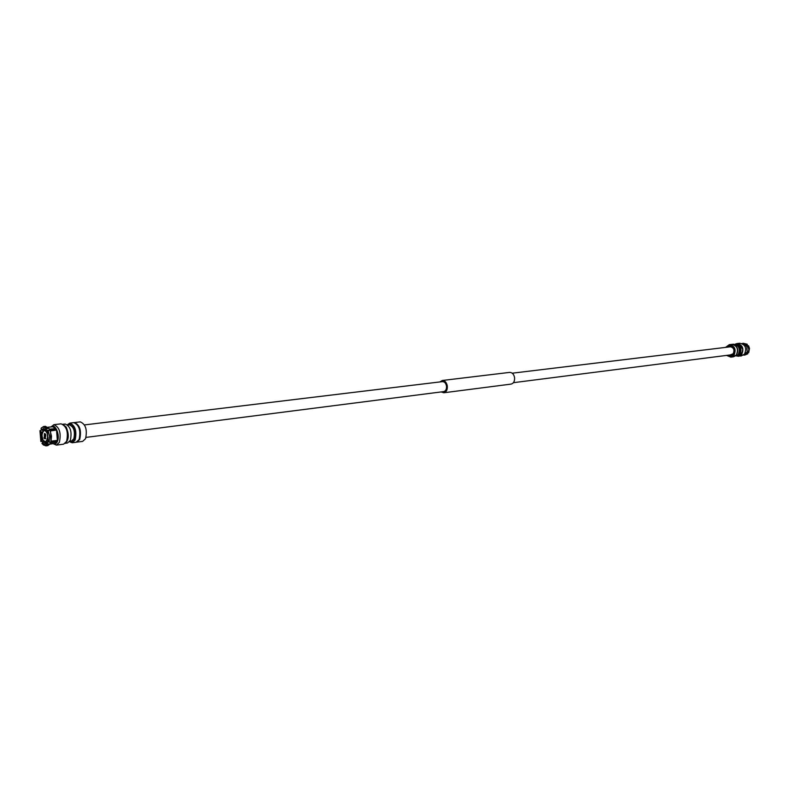 <?xml version="1.0" encoding="UTF-8"?>
<svg xmlns="http://www.w3.org/2000/svg" width="789" height="789" viewBox="0 0 789 789"><rect width="100%" height="100%" fill="white"/><g stroke="black" fill="none" stroke-linecap="round" stroke-linejoin="round"><path stroke-width="1.18" d="M441.199 391.936L443.832 392.764C446.387 392.054 447.55 389.805 447.314 386.018C446.574 382.369 444.907 380.525 442.304 380.476L439.946 381.935M443.832 392.764L511.065 384.105C513.619 383.415 514.783 381.265 514.576 377.645C513.856 374.173 512.199 372.428 509.605 372.398L442.304 380.476M86.04 437.392L443.684 391.61C445.755 391.038 446.702 389.214 446.515 386.127C445.913 383.168 444.552 381.669 442.442 381.629L84.492 424.916M74.048 422.618L80.202 421.868C85.676 424.127 87.461 429.739 85.557 438.714L82.628 441.396L76.484 442.175M74.363 422.569C79.827 424.837 81.612 430.469 79.719 439.473L76.799 442.156M79.038 439.651L79.413 438.94C81.089 433.506 80.33 428.674 77.144 424.443M45.851 434.936L44.756 438.605L44.243 438.437L44.44 433.496L45.575 434.325L45.111 438.891L43.967 438.063L45.111 433.743M54.303 429.689L54.895 430.291M45.693 435.567L45.141 434.384L44.263 434.828L44.431 438.003L45.308 437.56L45.693 435.567M45.634 435.262L45.062 436.623L45.673 436.475M63.13 424.265L65.162 424.028C70.408 426.228 72.124 431.682 70.329 440.39L67.519 442.994L65.487 443.26M51.078 426.928C55.023 422.687 60.447 435.262 57.341 441.544C56.275 443.763 54.875 444.463 53.159 443.635M51.009 426.938L53.869 424.689C59.461 427.076 61.305 432.944 59.392 442.323L56.413 445.114L53.09 443.645M53.869 424.689L61.069 423.841C66.68 426.198 68.515 432.056 66.592 441.396L63.603 444.177L56.413 445.114M67.785 425.064L69.343 424.877C73.87 426.76 75.35 431.435 73.791 438.911L71.375 441.15L69.807 441.347M68.406 424.985C72.332 420.754 77.736 433.062 74.63 439.236C73.555 441.426 72.154 442.106 70.438 441.268M67.4 424.738L69.757 423.111C75.211 425.389 76.997 431.041 75.113 440.065L72.203 442.757L69.521 441.751M69.757 423.111L73.722 422.638C79.186 424.906 80.971 430.547 79.087 439.552L76.168 442.234L72.203 442.757M65.211 443.398C68.919 439.868 69.254 434.453 66.227 427.135L62.824 424.196M48.376 441.939L45.663 443.201L43.267 441.909L44.46 441.722M47.241 442.106L46.867 442.757L48.307 444.079L50.2 443.793L50.614 442.807L56.778 441.741L56.216 440.775L51.186 441.524M47.439 443.753L45.752 445.262L43.76 445.104L41.965 443.477L43.267 441.909M56.778 441.741L54.727 443.388L49.983 444.128M50.2 443.793L47.823 445.627L45.949 445.864L43.375 444.868M48.307 444.079L45.949 445.864M42.379 442.53C44.016 444.454 45.515 444.532 46.867 442.757M42.951 439.917L42.172 439.996L41.521 432.135L42.428 431.997M42.872 430.252L43.503 430.567M41.689 430.005L39.963 430.715L41.521 432.135M42.172 439.996L40.85 441.515L39.963 430.715M43.849 441.219L40.85 441.515M41.255 440.568L40.525 431.701M45.782 429.956L42.31 430.301L43.918 429.186L45.663 429.818M46.285 430.459L55.299 429.601L55.713 428.664L49.5 429.137L48.948 428.407L47.034 428.585L45.821 430.005L46.285 430.459M42.31 430.301L41.334 429.827L41.067 428.388C42.665 426.563 44.381 426.78 46.235 429.038M47.882 427.224L52.666 426.78L55.713 428.664M41.294 428.121L43.543 426.533L45.417 426.307L48.948 428.407M43.543 426.533L47.034 428.585M45.821 430.005L43.533 428.516L41.334 429.827M51.354 441.13L57.37 440.41L56.522 430.064L50.516 430.893L49.993 430.222L51.502 436.189L50.96 442.057L50.516 430.893M50.96 442.057L49.105 442.244L47.675 440.883L47.36 431.001L48.257 441.889M49.993 430.222L47.36 431.001M48.139 430.508L49.618 436.416L49.105 442.244M55.072 440.686L51.255 441.367M45.16 438.447L45.762 438.398M726.925 347.229C730.486 342.594 737.005 349.981 733.257 354.448L730.742 355.967L727.922 355.228M730.111 354.951L733.198 353.738C734.786 349.833 733.74 347.476 730.062 346.687L729.115 346.973M726.551 355.405L730.841 357.131L733.987 355.257C736.384 349.399 734.815 345.868 729.292 344.675L725.555 347.397M730.841 357.131L733.198 356.815L736.344 354.951C738.731 349.103 737.173 345.582 731.65 344.398L729.292 344.675M742.844 350.424L742.469 350.474C742.183 353.65 740.713 355.523 738.07 356.095L738.445 356.046C741.088 355.474 742.548 353.6 742.844 350.424L741.088 354.162L736.847 356.115L739.875 354.32C742.183 348.699 740.674 345.326 735.368 344.191L734.973 344.251M738.484 356.322L741.719 354.409C744.185 348.403 742.577 344.803 736.896 343.58L739.707 343.245C745.378 344.458 746.986 348.057 744.52 354.044L741.285 355.957L736.847 356.115M738.1 354.823L739.342 353.728C741.256 349.902 740.437 347.032 736.896 345.128M733.326 356.806L738.188 354.715C740.575 348.876 739.017 345.365 733.494 344.182L731.778 344.379M733.454 356.786L736.601 354.912C738.987 349.073 737.429 345.552 731.906 344.369M735.496 344.172L736.561 343.905L740.713 345.572L742.232 348.413M736.748 343.886L741.078 345.533L742.607 348.363M738.07 356.095L736.985 356.095M747.577 345.434L748.613 345.838L749.491 348.432L748.702 352.644L747.962 352.772L748.84 349.645L747.873 345.888L744.915 346.174M745.368 352.575L747.962 352.772M747.153 352.328L746.818 345.986M744.638 345.74L746.305 345.464L747.262 344.251L741.907 343.521M744.274 345.247L746.581 344.359M745.852 344.941L742.834 343.974M747.262 344.251L743.031 343.225M735.368 344.191L736.571 344.043C739.263 343.965 741.118 345.434 742.124 348.452M743.356 355.158L747.775 353.827L746.68 352.663L745.27 352.801M747.084 353.886L744.905 353.492M744.135 354.488L746.305 353.413M744.51 355.168L747.775 353.827M736.896 343.58L735.003 344.241M742.725 350.415L742.498 348.403M46.452 432.303C49.786 435.814 45.279 446.199 43.099 440.075C39.785 436.593 44.253 426.198 46.452 432.303M42.774 431.524L44.322 430.252L46.817 432.066L47.656 434.137M48.07 437.481L45.792 442.067L43.977 441.219M44.145 437.678L45.121 436.879M745.93 346.075L745.171 345.651L745.95 346.065M513.402 382.685L732.024 354.705M512.229 373.197L731.038 346.736M45.89 430.064L44.322 430.252C41.718 431.405 41.314 434.709 43.099 440.183L45.792 442.067L48.178 441.761M43.099 444.671L43.651 445.104M49.451 429.068L48.829 428.249M41.067 428.388L41.501 427.825M44.756 438.605L45.476 438.516"/></g></svg>
